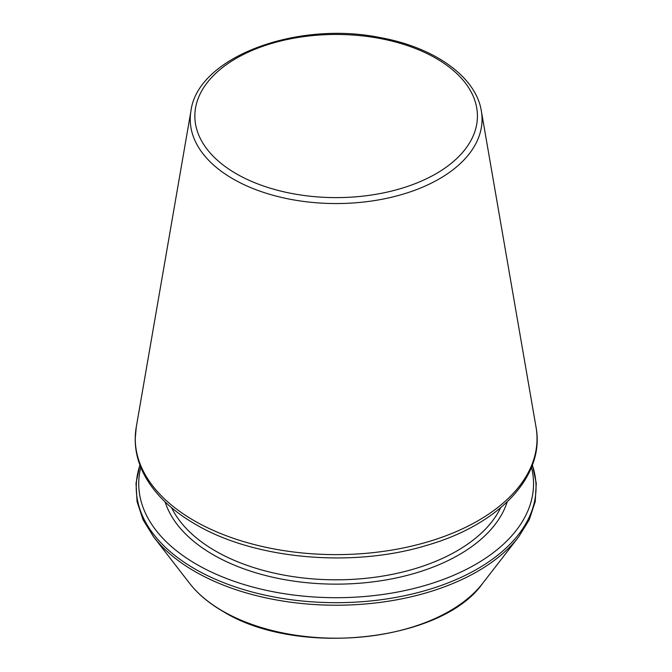 <?xml version="1.0" encoding="UTF-8"?>
<svg xmlns="http://www.w3.org/2000/svg" width="672" height="672" viewBox="0 0 672 672"><rect width="100%" height="100%" fill="white"/><g stroke="black" fill="none" stroke-linecap="round" stroke-linejoin="round"><path stroke-width="1.01" d="M140.792 467.342A197.4 113.971 0 0 0 196.56 564.32A197.4 113.971 0 0 0 424.637 585.606A197.4 113.971 0 0 0 531.493 467.342M232.966 178.878A145.908 84.244 0 0 0 398.622 195.434A145.908 84.244 0 0 0 481.337 110.939C475.936 76.726 434.381 47.326 380.386 37.624C296.57 20.395 197.627 57.246 190.957 110.939A145.908 84.244 0 0 0 232.966 178.878M236.233 173.72A141.296 81.581 0 0 0 472.626 137.147A141.296 81.581 0 0 0 299.569 37.237A141.296 81.581 0 0 0 236.233 173.72M165.094 501.892A173.922 100.414 0 0 0 213.158 554.728A173.922 100.414 0 0 0 387.828 579.608A173.922 100.414 0 0 0 507.192 501.892M194.099 520.657A200.878 115.979 0 0 0 422.15 543.455A200.878 115.979 0 0 0 536.029 427.123C545.303 476.162 499.069 524.555 427.232 545.21C352.724 568.168 254.612 559.406 195.342 524.227C171.965 510.686 155.114 494.55 144.799 475.81C138.398 463.949 135.198 451.718 135.206 439.11L136.256 427.123A200.878 115.979 0 0 0 194.099 520.657M171.646 507.772A170.814 98.616 0 0 0 215.359 550.931A170.814 98.616 0 0 0 500.64 507.772M139.944 465.15A199.903 115.416 0 0 0 194.788 568.882A199.903 115.416 0 0 0 430.072 589.151A199.903 115.416 0 0 0 532.342 465.15M139.894 465.007L136.021 483.26L137.08 501.673L143.018 519.716L153.653 536.928A199.903 115.416 0 0 0 194.788 571.418A199.903 115.416 0 0 0 518.633 536.928L529.267 519.716L535.206 501.673L536.264 483.26L532.392 465.007M153.653 536.928L189.63 583.372A160.499 92.66 0 0 0 222.659 611.058A160.499 92.66 0 0 0 482.656 583.372L518.633 536.928M190.957 110.939L136.256 427.123M481.337 110.939L536.029 427.123M482.656 583.372C441.722 641.995 296.73 657.283 223.096 611.47C209.051 603.347 197.896 593.981 189.63 583.372"/></g></svg>
